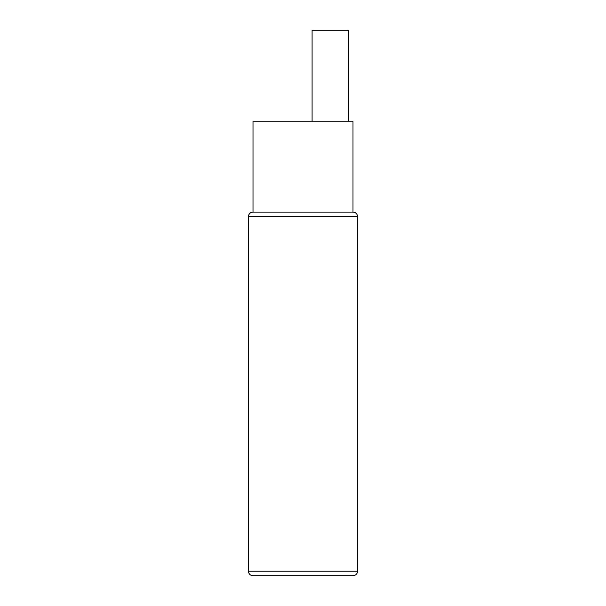 <?xml version="1.0" encoding="UTF-8"?>
<svg xmlns="http://www.w3.org/2000/svg" width="606" height="606" viewBox="0 0 606 606"><rect width="100%" height="100%" fill="white"/><g stroke="black" fill="none" stroke-linecap="round" stroke-linejoin="round"><path stroke-width="0.91" d="M357.54 571.155A4.545 4.545 0 0 1 352.995 575.7L253.005 575.7A4.545 4.545 0 0 1 248.46 571.155L248.46 216.645L357.54 216.645L357.54 571.155L248.46 571.155M248.46 216.645A4.545 4.545 0 0 1 253.005 212.1L352.995 212.1A4.545 4.545 0 0 1 357.54 216.645M253.005 212.1L253.005 121.2L352.995 121.2L352.995 212.1M312.09 121.2L312.09 30.3L348.45 30.3L348.45 121.2M285.971 575.7L274.374 575.7M303.682 575.7L331.626 575.7M320.029 575.7L309.802 575.7M284.608 575.7L302.318 575.7L284.608 575.7M275.738 575.7L302.318 575.7"/></g></svg>

